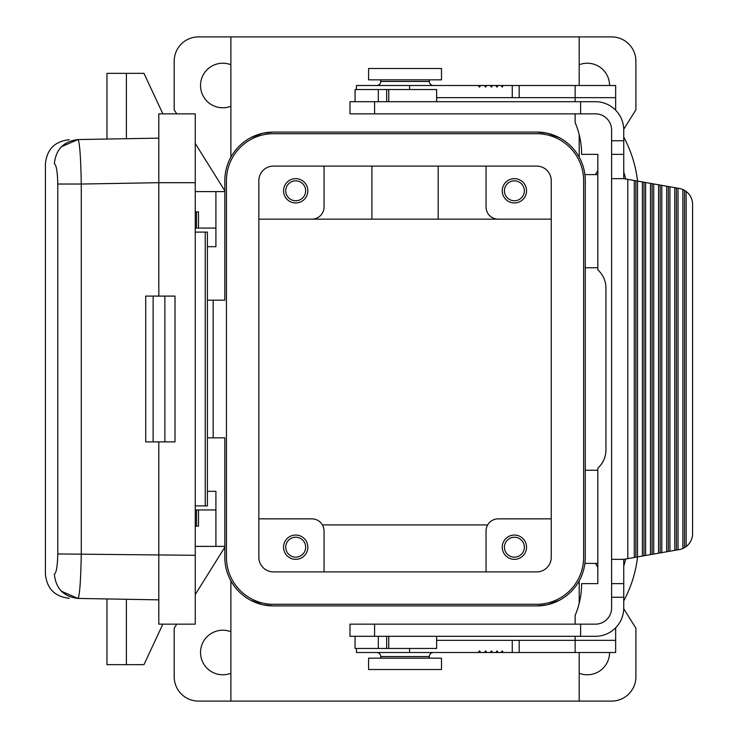<?xml version="1.0" encoding="UTF-8"?>
<svg xmlns="http://www.w3.org/2000/svg" width="738" height="738" viewBox="0 0 738 738"><rect width="100%" height="100%" fill="white"/><g stroke="black" fill="none" stroke-linecap="round" stroke-linejoin="round"><path stroke-width="1.11" d="M145.718 296.095L145.718 441.896L175.007 441.896L175.007 296.095L145.718 296.095M195.256 505.89L207.406 505.89L207.406 232.11L195.256 232.11M207.406 491.314L215.911 491.314L215.911 509.94L198.494 509.94L198.494 526.139L195.256 526.139M195.256 546.388L224.822 546.388M198.494 509.94L195.256 509.94M207.406 246.686L215.911 246.686L215.911 228.06L198.494 228.06L198.494 211.861L195.256 211.861M224.822 191.612L215.911 191.612L215.911 228.06M215.911 191.612L195.256 191.612M623.748 140.755L623.748 130.054A28.348 28.348 0 0 0 595.391 101.696L580.603 101.696L580.603 113.846L595.391 113.846A16.199 16.199 0 0 1 611.599 130.054L611.599 140.755L623.748 140.755L623.748 154.353L611.599 154.353L611.599 607.946A16.199 16.199 0 0 1 595.391 624.154L580.603 624.154L580.603 636.304L595.391 636.304A28.348 28.348 0 0 0 623.748 607.946L623.748 559.349L634.274 557.494L634.274 180.506L637.512 181.078L637.512 556.922L635.898 557.208L635.898 180.792M611.599 583.647L623.748 583.647M559.487 137.766L547.301 133.255L536.674 132.074A48.597 48.597 0 0 1 585.271 180.672L585.271 557.328A48.597 48.597 0 0 1 536.674 605.926L273.42 605.926A48.597 48.597 0 0 1 224.822 557.328L224.822 437.846L207.406 437.846M213.171 437.846L213.171 300.154L224.822 300.154L224.822 180.672A48.597 48.597 0 0 1 273.42 132.074L262.783 133.255L250.606 137.766M230.893 673.25A22.278 22.278 0 0 1 200.524 652.503A22.278 22.278 0 0 1 230.893 631.746M623.73 608.739L635.898 628.204L635.898 676.801A24.299 24.299 0 0 1 611.599 701.1L198.494 701.1A24.299 24.299 0 0 1 174.196 676.801L174.196 628.204L176.723 624.145M195.256 594.505L224.822 547.199M576.11 585.723L576.959 584.496L576.11 585.723M559.487 600.234L547.301 604.745L536.674 605.926M579.192 64.75A22.278 22.278 0 0 1 609.57 85.497M480.724 652.503L478.196 652.503L479.46 650.879L480.724 652.503L484.414 652.503L485.622 650.879L486.812 652.503L484.414 652.503M176.723 113.846L174.196 109.796L174.196 61.199A24.299 24.299 0 0 1 198.494 36.9L611.599 36.9A24.299 24.299 0 0 1 635.898 61.199L635.898 109.796L623.73 129.261M233.983 152.277L233.125 153.504L233.983 152.277M576.11 152.277L576.959 153.504L576.11 152.277M577.863 154.888L578.537 155.995L577.863 154.888M578.657 156.198L579.192 157.148L578.657 156.198M486.047 166.096L486.047 207A12.149 12.149 0 0 0 498.196 219.149L551.249 219.149M498.196 219.149L258.844 219.149M322.414 524.921L487.67 524.921M486.047 571.904L486.047 531A12.149 12.149 0 0 1 498.196 518.851L551.249 518.851M514.395 559.349A12.149 12.149 0 0 1 502.246 547.199A12.149 12.149 0 0 1 514.395 535.05A12.149 12.149 0 0 1 526.545 547.199A12.149 12.149 0 0 1 514.395 559.349M514.395 557.162A9.963 9.963 0 0 0 524.358 547.199A9.963 9.963 0 0 0 514.395 537.236A9.963 9.963 0 0 0 504.432 547.199A9.963 9.963 0 0 0 514.395 557.162M536.674 571.904L273.42 571.904A14.575 14.575 0 0 1 258.844 557.328L258.844 180.672A14.575 14.575 0 0 1 273.42 166.096L536.674 166.096A14.575 14.575 0 0 1 551.249 180.672L551.249 557.328A14.575 14.575 0 0 1 536.674 571.904M273.42 604.302A46.983 46.983 0 0 1 226.437 557.328L226.437 180.672A46.983 46.983 0 0 1 273.42 133.698L536.674 133.698A46.983 46.983 0 0 1 583.647 180.672L583.647 557.328A46.983 46.983 0 0 1 536.674 604.302L273.42 604.302M536.674 132.074L273.42 132.074M213.171 300.154L207.406 300.154M215.911 546.388L215.911 509.94M196.474 509.94L196.474 526.139M273.42 605.926L262.783 604.745L250.606 600.234M233.983 585.723L233.125 584.496L233.983 585.723M609.57 652.503A22.278 22.278 0 0 1 579.192 673.25M595.391 563.398L597.826 567.291M486.812 652.503L490.318 652.503L491.462 650.879L492.587 652.503L495.908 652.503L496.988 650.879L498.058 652.503L501.176 652.503L502.2 650.879L503.196 652.503L512.264 652.503L512.264 640.353L436.638 640.353M230.893 106.254A22.278 22.278 0 0 1 200.524 85.497A22.278 22.278 0 0 1 230.893 64.75M224.822 190.801L195.256 143.495M438.197 219.149L438.197 166.096M514.395 202.95A12.149 12.149 0 0 1 502.246 190.801A12.149 12.149 0 0 1 514.395 178.651A12.149 12.149 0 0 1 526.545 190.801A12.149 12.149 0 0 1 514.395 202.95M514.395 200.764A9.963 9.963 0 0 0 524.358 190.801A9.963 9.963 0 0 0 514.395 180.838A9.963 9.963 0 0 0 504.432 190.801A9.963 9.963 0 0 0 514.395 200.764M324.047 166.096L324.047 207A12.149 12.149 0 0 1 311.897 219.149M295.698 178.651A12.149 12.149 0 0 1 307.847 190.801A12.149 12.149 0 0 1 295.698 202.95A12.149 12.149 0 0 1 283.549 190.801A12.149 12.149 0 0 1 295.698 178.651M295.698 200.764A9.963 9.963 0 0 0 305.661 190.801A9.963 9.963 0 0 0 295.698 180.838A9.963 9.963 0 0 0 285.735 190.801A9.963 9.963 0 0 0 295.698 200.764M324.047 571.904L324.047 531A12.149 12.149 0 0 0 311.897 518.851L258.844 518.851M295.698 559.349A12.149 12.149 0 0 1 283.549 547.199A12.149 12.149 0 0 1 295.698 535.05A12.149 12.149 0 0 1 307.847 547.199A12.149 12.149 0 0 1 295.698 559.349M295.698 537.236A9.963 9.963 0 0 0 285.735 547.199A9.963 9.963 0 0 0 295.698 557.162A9.963 9.963 0 0 0 305.661 547.199A9.963 9.963 0 0 0 295.698 537.236M597.826 170.709L595.391 174.602M519.174 652.503L519.174 640.353L615.649 640.353L615.649 652.503L512.264 652.503M195.256 228.06L198.494 228.06M162.858 113.846L143.965 73.348L106.964 73.348L106.964 139.048M195.256 555.299L57.785 553.952C57.481 566.36 56.337 573.085 54.354 574.146C42.426 573.943 42.426 573.943 54.354 574.146C55.811 588.61 63.68 596.71 77.96 598.435C66.392 598.241 66.392 598.241 77.96 598.435C79.649 596.064 80.765 581.24 81.281 553.952L81.281 184.039L158.808 182.692L158.808 113.846L195.256 113.846L195.256 624.145L158.808 624.145L158.808 441.896M126.401 73.348L126.401 138.707L77.96 139.556C66.392 139.759 66.392 139.759 77.96 139.556L158.808 138.144M57.785 184.039L81.281 184.039C80.765 156.76 79.649 141.927 77.96 139.556C63.68 141.29 55.811 149.39 54.354 163.854C42.426 164.057 42.426 164.057 54.354 163.854C56.337 164.906 57.481 171.64 57.785 184.039L57.785 553.952M57.463 562.208L57.527 561.36M57.463 175.792L57.527 176.64M376.694 652.503A4.05 4.05 0 0 1 380.743 656.552L380.743 658.167M433.391 652.503A4.05 4.05 0 0 0 429.341 656.552L380.743 656.552M436.638 636.304L436.638 648.453L355.052 648.453L355.052 636.304M356.445 648.453L356.445 652.503L409.59 652.503L409.59 648.453M409.59 652.503L478.196 652.503M368.594 658.167L441.499 658.167L441.499 669.514L368.594 669.514L368.594 658.167M371.897 219.149L371.897 166.096M503.196 652.503L501.176 652.503M498.058 652.503L495.908 652.503M349.969 636.304L374.581 636.304L374.581 624.154L349.969 624.154L349.969 636.304M623.748 171.853L625.75 179.002M625.75 558.998L623.748 566.147M490.318 652.503L492.587 652.503M77.96 139.556L61.236 146.816M79.722 148.467L80.211 154.343M195.256 182.701L158.808 182.701L158.808 296.095M162.858 624.145L143.965 664.652L106.964 664.652L106.964 598.942M79.722 589.533L80.211 583.647M158.808 599.846L77.96 598.435L61.236 591.175M196.474 228.06L196.474 211.861M585.271 470.254L597.826 470.254L597.826 468.113A24.299 24.299 0 0 0 605.926 449.995L605.926 288.005A24.299 24.299 0 0 0 597.826 269.887L597.826 267.746L585.271 267.746M575.142 113.846L575.142 122.6A80.995 80.995 0 0 1 581.627 154.353L597.826 154.353L597.826 174.602L584.893 174.602M519.174 640.353L512.264 640.353M580.603 624.154L374.581 624.154M580.603 636.304L374.581 636.304M436.638 97.647L575.142 97.647L575.142 85.497L503.196 85.497L502.2 87.121L501.176 85.497L503.196 85.497M584.893 563.398L597.826 563.398L597.826 583.647L581.627 583.647A80.995 80.995 0 0 1 575.142 615.4L575.142 624.154M615.649 640.353L615.649 627.789M637.54 556.913A121.502 121.502 0 0 1 623.748 600.861M637.54 181.087A121.502 121.502 0 0 0 623.748 137.139M575.142 652.503L575.142 636.304M492.587 85.497L490.318 85.497L491.462 87.121L492.587 85.497L495.908 85.497L496.988 87.121L498.058 85.497L501.176 85.497M682.871 548.463A16.199 16.199 0 0 1 679.209 549.57L674.772 550.354L674.772 187.646L679.209 188.43A16.199 16.199 0 0 1 682.871 189.537L682.871 548.463L684.495 547.642L684.495 190.358L682.871 189.537M678.019 188.218L678.019 549.782M684.495 547.642L686.119 546.572L686.119 191.428L684.495 190.358M634.274 180.506L623.748 178.651L623.748 154.353M637.512 181.078L674.772 187.646M686.119 546.572A16.199 16.199 0 0 0 692.595 533.62L692.595 204.38A16.199 16.199 0 0 0 686.119 191.428M674.772 550.354L661.811 552.633L661.811 185.367M668.296 551.498L668.296 186.502M666.672 186.216L666.672 551.784M676.395 550.068L676.395 187.932M669.92 551.212L669.92 186.788M643.997 182.221L643.997 555.779L642.374 556.065L642.374 181.935M575.142 101.696L575.142 97.647L615.649 97.647L615.649 85.497L575.142 85.497M653.711 183.937L653.711 554.063L643.997 555.779M661.811 552.633L653.711 554.063M658.573 553.205L658.573 184.795M660.196 552.919L660.196 185.081M615.649 109.796L615.649 97.647M611.599 597.245L623.748 597.245M580.603 113.846L349.969 113.846L349.969 101.696L580.603 101.696M611.599 154.353L611.599 140.755M642.374 556.065L637.512 556.922M635.898 557.208L634.274 557.494M645.612 555.493L645.612 182.507M652.097 183.651L652.097 554.349M650.473 183.365L650.473 554.635M480.724 85.497L479.46 87.121L478.196 85.497L484.414 85.497L485.622 87.121L486.812 85.497L484.414 85.497M486.812 85.497L490.318 85.497M356.445 89.547L356.445 85.497L478.196 85.497M409.59 85.497L409.59 89.547M498.058 85.497L495.908 85.497M433.391 85.497A4.05 4.05 0 0 1 429.341 81.448L380.743 81.448A4.05 4.05 0 0 1 376.694 85.497M368.594 68.486L441.499 68.486L441.499 79.833L368.594 79.833L368.594 68.486M611.599 559.349L623.748 559.349M611.599 178.651L623.748 178.651M355.052 101.696L355.052 89.547L436.638 89.547L436.638 101.696M374.581 113.846L374.581 101.696M153.135 296.095L153.135 441.896M386.666 636.304L386.666 648.453M388.751 636.304L388.751 648.453M378.317 636.304L378.317 648.453M205.238 505.89L205.238 232.11M164.869 296.095L164.869 441.896M126.401 599.284L126.401 664.652M597.826 174.602L597.826 267.746M519.174 97.647L519.174 85.497M512.264 97.647L512.264 85.497M597.826 563.398L597.826 470.254M627.798 179.362L627.798 558.638M378.317 101.696L378.317 89.547M386.666 101.696L386.666 89.547M388.751 101.696L388.751 89.547M579.192 157.148L579.192 134.657M579.192 85.497L579.192 36.9M230.893 157.148L230.893 36.9M69.28 598.287C54.75 596.645 46.789 588.546 45.405 573.989L45.405 164.002C46.789 149.445 54.75 141.345 69.28 139.713M579.192 701.1L579.192 652.503M579.192 603.343L579.192 580.852M230.893 701.1L230.893 580.852M429.341 656.552L429.341 658.167M380.743 81.448L380.743 79.833M429.341 81.448L429.341 79.833"/></g></svg>
